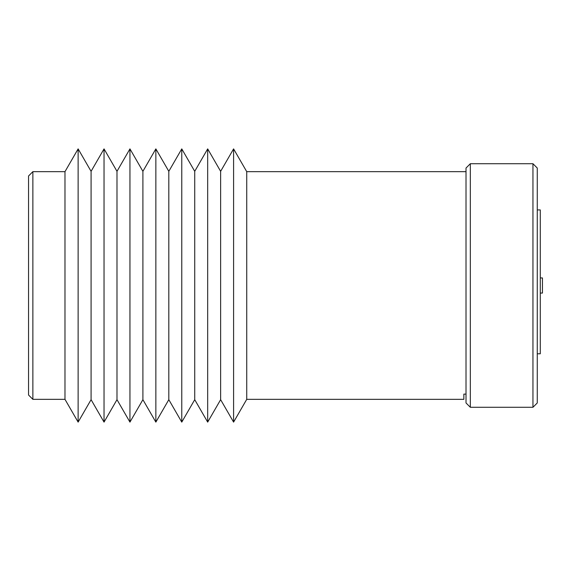 <?xml version="1.0" encoding="UTF-8"?>
<svg xmlns="http://www.w3.org/2000/svg" width="571" height="571" viewBox="0 0 571 571"><rect width="100%" height="100%" fill="white"/><g stroke="black" fill="none" stroke-linecap="round" stroke-linejoin="round"><path stroke-width="0.86" d="M540.287 293.059L542.45 293.059L542.45 277.941L540.287 277.941M28.55 395.018L28.55 175.982L32.868 171.657L32.868 399.343L28.55 395.018M466.015 171.657L246.736 171.657L233.589 148.888L233.589 422.112L246.736 399.343L246.736 171.657M463.852 399.343L463.852 394.111L463.852 399.343L246.736 399.343M463.852 394.111L466.015 394.111M233.589 148.888L220.634 171.329L220.634 399.671L233.589 422.112M194.725 171.329L194.725 399.671L207.68 422.112L207.68 148.888L194.725 171.329L181.771 148.888L181.771 422.112L168.816 399.671L155.854 422.112L155.854 148.888L142.9 171.329L142.9 399.671L129.945 422.112L129.945 148.888L142.9 171.329M181.771 148.888L168.816 171.329L168.816 399.671M129.945 148.888L116.991 171.329L116.991 399.671L129.945 422.112M116.991 171.329L104.036 148.888L104.036 422.112L116.991 399.671M104.036 148.888L91.082 171.329L91.082 399.671L104.036 422.112M91.082 171.329L78.127 148.888L78.127 422.112L91.082 399.671M78.127 148.888L64.98 171.657L64.98 399.343L78.127 422.112M64.98 171.657L32.868 171.657M64.98 399.343L32.868 399.343M142.9 399.671L155.854 422.112M168.816 171.329L155.854 148.888M194.725 399.671L181.771 422.112M220.634 171.329L207.68 148.888M220.634 399.671L207.68 422.112M532.95 407.28L532.95 163.72L537.268 168.038L537.268 402.962L532.95 407.28L470.333 407.28L466.015 402.962L466.015 168.038L470.333 163.72L470.333 407.28M537.268 353.784L540.287 353.784L540.287 209.928L537.268 209.928M532.95 163.72L470.333 163.72"/></g></svg>
